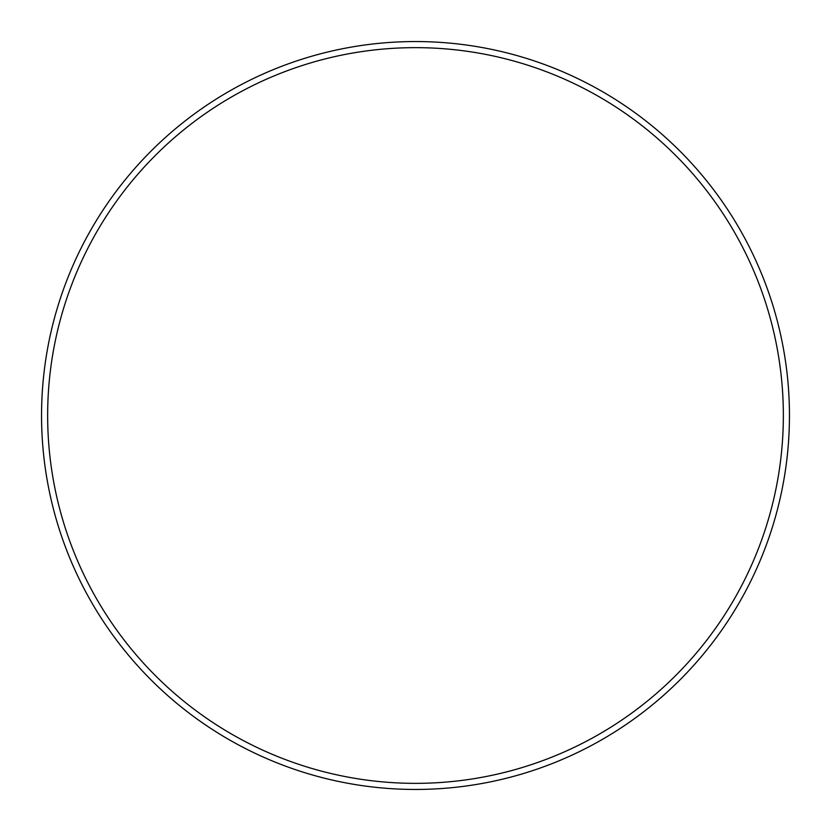 <?xml version="1.0" encoding="UTF-8"?>
<svg xmlns="http://www.w3.org/2000/svg" width="831" height="831" viewBox="0 0 831 831"><rect width="100%" height="100%" fill="white"/><g stroke="black" fill="none" stroke-linecap="round" stroke-linejoin="round"><path stroke-width="1.25" d="M783.353 415.5A367.853 367.853 0 0 0 415.5 47.647A367.853 367.853 0 0 0 47.647 415.5A367.853 367.853 0 0 0 415.5 783.353A367.853 367.853 0 0 0 783.353 415.5M41.55 415.5A373.95 373.95 0 0 1 415.5 41.55A373.95 373.95 0 0 1 789.45 415.5A373.95 373.95 0 0 1 415.5 789.45A373.95 373.95 0 0 1 41.55 415.5"/></g></svg>
